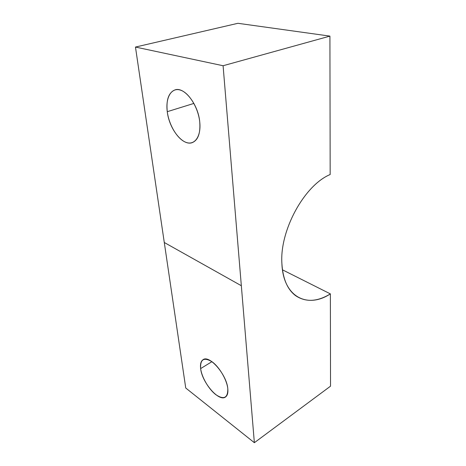 <?xml version="1.0" encoding="UTF-8"?>
<svg xmlns="http://www.w3.org/2000/svg" width="466" height="466" viewBox="0 0 466 466"><rect width="100%" height="100%" fill="white"/><g stroke="black" fill="none" stroke-linecap="round" stroke-linejoin="round"><path stroke-width="0.7" d="M167.271 111.683C166.053 99.864 168.622 92.606 174.989 89.903C184.192 86.426 198.295 104.413 199.751 122.04C200.555 133.235 198.085 140.085 192.347 142.59C182.946 146.411 169.216 129.134 167.271 111.683L193.903 103.417L167.271 111.683C169.007 125.29 177.552 139.328 186.074 142.386C194.607 145.648 201.306 136.503 199.751 122.04C198.335 107.617 188.713 92.181 179.888 89.95C171.034 87.509 165.413 98.052 167.271 111.683M241.336 285.722L164.282 242.495L135.466 47.06L223.086 65.735L241.336 285.722L223.086 65.735L135.466 47.06L237.928 23.3L329.922 36.115L237.928 23.3L135.466 47.06L164.282 242.495L241.336 285.722L254.36 442.7L241.336 285.722M330.167 174.523L329.922 36.115L223.086 65.735L329.922 36.115L330.167 174.523C304.315 185.223 279.507 230.682 281.901 263.639C283.136 297.279 307.636 308.894 330.371 293.883L330.534 386.163L254.36 442.7L330.534 386.163L330.371 293.883C317.352 301.822 305.766 302.422 295.625 295.683C287.435 289.514 282.856 278.831 281.901 263.639C279.507 230.682 304.315 185.223 330.167 174.523M200.642 368.589C200.106 364.097 200.916 361.138 203.071 359.694C209.35 354.603 226.843 374.763 227.81 388.772C228.194 392.914 227.414 395.669 225.468 397.032C218.863 402.17 201.941 382.37 200.642 368.589L211.919 361.674L200.642 368.589C201.737 377.239 208.686 389.209 215.828 394.667C223.89 399.997 227.886 398.028 227.81 388.772C226.948 379.86 219.311 366.876 211.943 361.692C203.881 356.968 200.118 359.263 200.642 368.589M282.454 269.82L330.371 293.883L282.454 269.82M185.736 388.009L254.36 442.7L185.736 388.009L164.282 242.495L185.736 388.009"/></g></svg>
